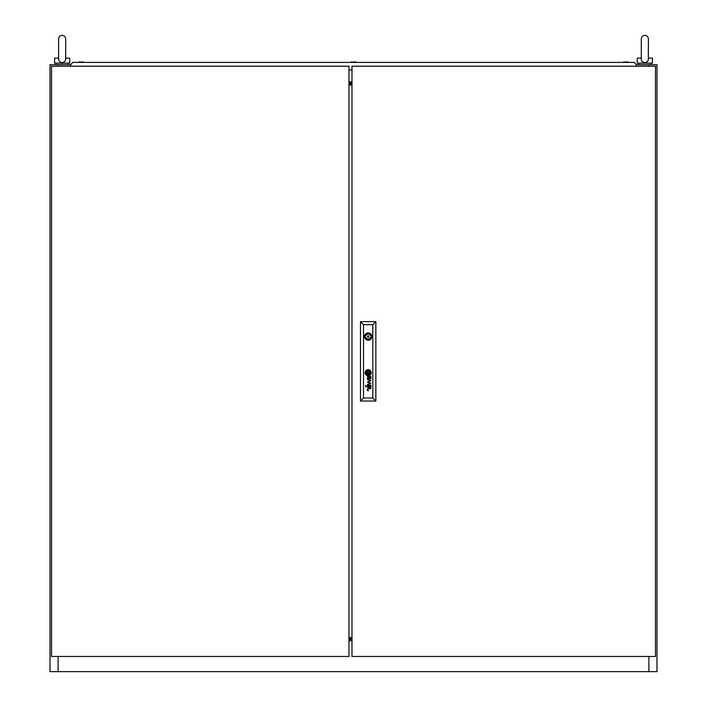 <?xml version="1.0" encoding="UTF-8"?>
<svg xmlns="http://www.w3.org/2000/svg" width="707" height="707" viewBox="0 0 707 707"><rect width="100%" height="100%" fill="white"/><g stroke="black" fill="none" stroke-linecap="round" stroke-linejoin="round"><path stroke-width="1.06" d="M58.61 58.884L58.61 38.894C58.822 36.737 60.007 35.562 62.154 35.35C64.302 35.562 65.486 36.737 65.698 38.894L65.645 58.107C63.824 58.107 63.824 58.107 65.645 58.107C65.91 60.758 64.744 62.243 62.154 62.561C59.574 62.26 58.416 60.775 58.663 58.107M63.427 63.162L62.154 63.365M65.698 58.107L69.746 58.107L69.746 63.162L54.572 63.162L54.572 58.107L58.61 58.107M351.98 77.09A1.564 1.564 0 0 1 351.98 76.303M351.98 645.871A1.564 1.564 0 0 1 351.98 645.076M351.98 83.788L348.949 83.788M648.893 66.202L648.893 64.682L656.98 64.682L656.98 671.65L648.893 671.65L648.893 656.476M58.107 656.476L58.107 671.65L50.02 671.65L50.02 64.682L58.107 64.682L58.107 66.202M348.949 638.96L351.98 638.96M348.949 82.843L351.98 82.843M348.949 83.877L351.98 83.877M351.98 84.893L348.949 84.893M351.98 639.906L348.949 639.906M348.949 637.855L351.98 637.855M351.98 638.863L348.949 638.863M58.107 671.65L648.893 671.65M648.893 64.682L636.238 64.682M70.762 64.682L58.107 64.682M641.355 58.107C643.176 58.107 643.176 58.107 641.355 58.107C641.099 60.775 642.265 62.26 644.846 62.561C647.435 62.243 648.593 60.758 648.337 58.107L648.39 38.894C648.178 36.737 646.993 35.562 644.846 35.35C642.698 35.562 641.514 36.737 641.302 38.894L641.302 50.011L641.302 38.894C641.514 36.737 642.698 35.562 644.846 35.35C646.993 35.562 648.178 36.737 648.39 38.894L648.39 50.011M646.11 63.162L643.573 63.162M648.39 58.107L652.428 58.107L652.428 63.162L637.254 63.162L637.254 58.107L641.302 58.107M351.98 66.202L351.98 656.476L655.469 656.476L655.469 66.202L351.98 66.202M368.93 336.55A0.76 0.76 0 0 0 368.17 335.798A0.76 0.76 0 0 0 367.41 336.55A0.76 0.76 0 0 0 368.17 337.31A0.76 0.76 0 0 0 368.93 336.55M369.372 373.464L369.381 373.411A2.572 2.572 0 0 0 369.363 373.172A17.613 17.613 0 0 0 369.319 372.828A8.643 8.643 0 0 0 369.284 372.607A7.344 7.344 0 0 0 369.195 372.174A3.774 3.774 0 0 0 369.072 371.749A0.848 0.848 0 0 0 369.001 371.608L368.877 371.502A1.246 1.246 0 0 0 368.807 371.502A4.816 4.816 0 0 0 368.312 371.564A113.04 113.04 0 0 0 367.905 371.626A3.809 3.809 0 0 0 367.587 371.696A12.399 12.399 0 0 0 367.366 371.758A1.405 1.405 0 0 0 367.233 371.802A2.757 2.757 0 0 0 367.127 371.847A0.504 0.504 0 0 0 366.977 371.953L366.951 372.023A2.298 2.298 0 0 0 366.968 372.262A806.316 806.316 0 0 0 367.013 372.607A6.116 6.116 0 0 0 367.048 372.828A5.629 5.629 0 0 0 367.242 373.623A1.007 1.007 0 0 0 367.357 373.862L367.463 373.932A2.324 2.324 0 0 0 367.578 373.923A5.011 5.011 0 0 0 368.02 373.87A28.695 28.695 0 0 0 368.506 373.791A3.942 3.942 0 0 0 368.974 373.676A2.36 2.36 0 0 0 369.213 373.579A0.486 0.486 0 0 0 369.354 373.482L369.372 373.464M369.752 373.269L369.752 373.252A2.801 2.801 0 0 0 369.699 372.828A5.479 5.479 0 0 0 369.655 372.607A4.94 4.94 0 0 0 369.478 372.059A3.809 3.809 0 0 0 369.372 371.802A2.925 2.925 0 0 0 369.24 371.546A0.663 0.663 0 0 0 369.213 371.502A12.982 12.982 0 0 0 369.125 371.378A0.636 0.636 0 0 0 368.886 371.166L368.736 371.131A3.27 3.27 0 0 0 368.48 371.148A2.757 2.757 0 0 0 368.082 371.228A20.485 20.485 0 0 0 367.728 371.325A2.483 2.483 0 0 0 367.463 371.422A7.75 7.75 0 0 0 367.136 371.573A1.264 1.264 0 0 0 366.986 371.652A2.987 2.987 0 0 0 366.8 371.785A0.61 0.61 0 0 0 366.633 371.979L366.588 372.076A0.468 0.468 0 0 0 366.58 372.236A21.228 21.228 0 0 0 366.633 372.607A2.43 2.43 0 0 0 366.677 372.828A3.562 3.562 0 0 0 366.792 373.199A17.905 17.905 0 0 0 366.924 373.543A2.059 2.059 0 0 0 367.172 373.994A1.237 1.237 0 0 0 367.357 374.197L367.658 374.303A3.986 3.986 0 0 0 367.932 374.277A2.651 2.651 0 0 0 368.17 374.224A7.326 7.326 0 0 0 368.692 374.074A3.279 3.279 0 0 0 369.275 373.826A1.617 1.617 0 0 0 369.584 373.596A0.68 0.68 0 0 0 369.708 373.455L369.752 373.269M370.998 386.596A1.555 1.555 0 0 1 370.972 386.853A0.963 0.963 0 0 1 368.983 386.773A5.727 5.727 0 0 1 368.904 386.367A6.222 6.222 0 0 1 368.868 386.137L368.462 385.483A2.36 2.36 0 0 0 368.259 385.492A1.06 1.06 0 0 0 368.047 385.536A0.504 0.504 0 0 0 367.693 385.898A1.202 1.202 0 0 0 367.693 386.561A0.725 0.725 0 0 0 368.117 387.056A1.255 1.255 0 0 0 368.515 387.118L368.515 387.542A1.184 1.184 0 0 1 367.34 386.508A2.952 2.952 0 0 1 367.304 386.225A1.175 1.175 0 0 1 367.313 386.049A9.818 9.818 0 0 1 367.322 385.925A0.954 0.954 0 0 1 367.348 385.801A3.88 3.88 0 0 1 367.375 385.677A0.804 0.804 0 0 1 367.525 385.377A0.495 0.495 0 0 1 367.622 385.28A1.193 1.193 0 0 1 367.755 385.191A0.495 0.495 0 0 1 367.861 385.147A4.295 4.295 0 0 1 367.976 385.112A0.645 0.645 0 0 1 368.082 385.094A26.76 26.76 0 0 1 368.285 385.076A1.768 1.768 0 0 1 368.471 385.076L370.468 385.085A1.644 1.644 0 0 0 370.583 385.076A0.619 0.619 0 0 0 370.689 385.059L370.928 385.209A0.486 0.486 0 0 0 370.928 385.209A0.486 0.486 0 0 1 370.919 385.324L370.76 385.483A0.61 0.61 0 0 1 370.645 385.492L370.53 385.483A1.467 1.467 0 0 1 370.981 386.367A2.298 2.298 0 0 1 370.998 386.596M370.618 386.702A0.954 0.954 0 0 0 370.07 385.527A1.096 1.096 0 0 0 369.734 385.483L369.098 385.483A5.126 5.126 0 0 0 369.134 385.81L369.178 386.137A5.576 5.576 0 0 0 369.213 386.367A1.821 1.821 0 0 0 369.301 386.685A0.954 0.954 0 0 0 370.618 386.702M370.654 377.989A0.813 0.813 0 0 1 369.708 378.66A0.442 0.442 0 0 1 369.346 378.325A2.218 2.218 0 0 1 369.284 378.183A0.937 0.937 0 0 1 369.24 378.042A6.319 6.319 0 0 1 369.213 377.892A4.339 4.339 0 0 1 369.178 377.662L369.098 377.017L369.734 377.017A2.148 2.148 0 0 1 369.902 377.025A0.981 0.981 0 0 1 370.601 377.662A1.485 1.485 0 0 1 370.645 377.892A0.813 0.813 0 0 1 370.654 377.989M370.998 378.121A1.997 1.997 0 0 0 370.936 377.662A1.281 1.281 0 0 0 370.654 377.131A2.148 2.148 0 0 0 370.53 377.017A1.449 1.449 0 0 0 370.724 377.017L370.928 376.84A0.725 0.725 0 0 0 370.928 376.734L370.839 376.442A0.778 0.778 0 0 1 370.822 376.486L370.654 376.601A0.91 0.91 0 0 1 370.512 376.619L368.418 376.601A2.722 2.722 0 0 0 368.055 376.628A0.954 0.954 0 0 0 367.463 377.008A1.299 1.299 0 0 0 367.348 377.326A1.741 1.741 0 0 0 367.472 378.457A1.025 1.025 0 0 0 368.515 379.067L368.515 378.643A1.829 1.829 0 0 1 368.338 378.634A0.999 0.999 0 0 1 367.667 377.953A1.865 1.865 0 0 1 367.667 377.591A0.742 0.742 0 0 1 368.082 377.052A1.043 1.043 0 0 1 368.294 377.025A6.08 6.08 0 0 1 368.462 377.017L368.868 377.662A8.069 8.069 0 0 0 368.904 377.892A4.596 4.596 0 0 0 368.974 378.263A1.723 1.723 0 0 0 369.063 378.545A1.078 1.078 0 0 0 370.954 378.492A1.308 1.308 0 0 0 370.989 378.236A1.997 1.997 0 0 0 370.998 378.121M370.097 373.331A0.84 0.84 0 0 0 370.123 373.128A1.9 1.9 0 0 0 370.097 372.828A9.73 9.73 0 0 0 370.061 372.607A2.077 2.077 0 0 0 369.964 372.28A25.355 25.355 0 0 0 369.849 371.979A2.28 2.28 0 0 0 369.664 371.608A7.98 7.98 0 0 0 369.496 371.352A1.626 1.626 0 0 0 368.966 370.857A0.76 0.76 0 0 0 368.427 370.768A6.637 6.637 0 0 0 368.179 370.804A3.429 3.429 0 0 0 367.101 371.193A2.899 2.899 0 0 0 366.686 371.475A1.944 1.944 0 0 0 366.376 371.811A0.99 0.99 0 0 0 366.208 372.253A1.423 1.423 0 0 0 366.235 372.607A6.116 6.116 0 0 0 366.288 372.828A5.303 5.303 0 0 0 366.403 373.261A2.368 2.368 0 0 0 366.571 373.641A4.825 4.825 0 0 0 366.898 374.162A1.334 1.334 0 0 0 367.667 374.675A0.504 0.504 0 0 0 367.799 374.683A2.245 2.245 0 0 0 368.179 374.63A5.143 5.143 0 0 0 368.754 374.463A2.987 2.987 0 0 0 369.911 373.694A0.875 0.875 0 0 0 370.097 373.331M370.503 372.969A1.467 1.467 0 0 0 370.495 372.828A2.404 2.404 0 0 0 370.468 372.607A3.562 3.562 0 0 0 370.132 371.643A2.846 2.846 0 0 0 369.496 370.822A1.865 1.865 0 0 0 368.86 370.45A1.246 1.246 0 0 0 368.347 370.388A4.039 4.039 0 0 0 367.799 370.477A2.598 2.598 0 0 0 367.039 370.786A5.055 5.055 0 0 0 366.562 371.113A1.971 1.971 0 0 0 365.89 372.076A1.043 1.043 0 0 0 365.846 372.28A1.838 1.838 0 0 0 365.846 372.607A2.651 2.651 0 0 0 365.873 372.828A3.111 3.111 0 0 0 367.101 374.807A1.352 1.352 0 0 0 367.781 375.046A2.033 2.033 0 0 0 368.32 375.01A3.562 3.562 0 0 0 369.187 374.71A2.925 2.925 0 0 0 369.867 374.25A2.377 2.377 0 0 0 370.282 373.738A1.467 1.467 0 0 0 370.503 372.969M365.095 372.713A3.075 3.075 0 0 0 368.17 375.788A3.075 3.075 0 0 0 371.237 372.713A3.075 3.075 0 0 0 368.17 369.646A3.075 3.075 0 0 0 365.095 372.713M370.468 374.118A2.209 2.209 0 0 0 370.857 372.607A2.961 2.961 0 0 0 369.92 370.698A2.51 2.51 0 0 0 368.047 370.026A3.385 3.385 0 0 0 367.039 370.318A2.846 2.846 0 0 0 365.625 371.767A1.962 1.962 0 0 0 365.466 372.607A3.579 3.579 0 0 0 365.484 372.828A2.934 2.934 0 0 0 366.933 375.117A2.165 2.165 0 0 0 368.153 375.417A3.022 3.022 0 0 0 370.468 374.118M364.503 336.55A3.668 3.668 0 0 0 368.17 340.217A3.668 3.668 0 0 0 371.838 336.55A3.668 3.668 0 0 0 368.17 332.891A3.668 3.668 0 0 0 364.503 336.55M371.758 335.798L370.583 335.798A2.528 2.528 0 0 0 365.758 335.798L364.582 335.798M365.554 386.517L366.138 387.083L365.554 386.517M365.554 385.395L366.138 385.951L365.554 385.395M372.819 398.006L372.819 324.663L363.513 324.663L363.513 398.006L372.819 398.006L375.859 401.046L360.482 401.046L360.482 321.632L375.859 321.632L375.859 401.046M367.384 382.151L370.388 383.106L367.384 384.422L370.928 383.362L367.932 381.966L370.928 380.675L367.384 379.571L370.38 380.852L367.384 382.151M367.613 390.538A5.099 5.099 0 0 1 367.516 390.388A0.963 0.963 0 0 1 367.419 390.193A2.041 2.041 0 0 1 367.304 389.681A1.281 1.281 0 0 1 367.605 388.77A0.725 0.725 0 0 1 367.843 388.611A1.396 1.396 0 0 1 368.214 388.523A9.615 9.615 0 0 1 368.409 388.505A2.271 2.271 0 0 1 368.524 388.505L370.928 388.505L368.524 388.93A1.882 1.882 0 0 0 368.25 388.956A0.99 0.99 0 0 0 367.631 389.628A1.405 1.405 0 0 0 367.728 390.229A0.893 0.893 0 0 0 368.02 390.591A1.211 1.211 0 0 0 368.1 390.635A0.486 0.486 0 0 0 368.179 390.671A1.158 1.158 0 0 0 368.267 390.697A0.619 0.619 0 0 0 368.365 390.715A6.69 6.69 0 0 0 368.453 390.724A1.193 1.193 0 0 0 368.55 390.724L367.773 390.724A1.158 1.158 0 0 1 367.613 390.538M360.482 401.046L363.513 398.006M372.819 324.663L375.859 321.632M360.482 321.632L363.513 324.663M364.582 337.31L365.758 337.31A2.528 2.528 0 0 0 370.583 337.31L371.758 337.31M368.93 371.953L367.401 371.953L367.401 373.482L368.93 373.482L368.93 371.953M348.949 656.476L348.949 66.202L51.531 66.202L51.531 656.476L348.949 656.476M348.949 85.052L351.98 85.052M348.949 637.626L351.98 637.626M628.912 62.402L627.498 61.898L622.84 62.402L624.254 61.898M82.746 61.898L84.16 62.402L82.746 61.898L78.088 62.402L79.502 61.898M355.117 61.898L356.531 62.402L355.117 61.898L350.469 62.402L351.883 61.898M71.009 66.202L70.55 64.938L72.671 62.402L634.329 62.402L636.45 64.938L635.991 66.202M348.949 69.993L351.98 69.993M348.949 81.924L351.98 81.924L348.949 81.924M351.98 640.825L348.949 640.825L351.98 640.825M65.698 38.894L65.698 50.011L65.698 38.894C65.486 36.737 64.302 35.562 62.154 35.35C60.007 35.562 58.822 36.737 58.61 38.894M68.226 63.162L68.226 64.682M56.083 63.162L56.083 64.682M641.302 58.884L641.302 50.011M650.917 63.162L650.917 64.682M638.774 63.162L638.774 64.682"/></g></svg>
